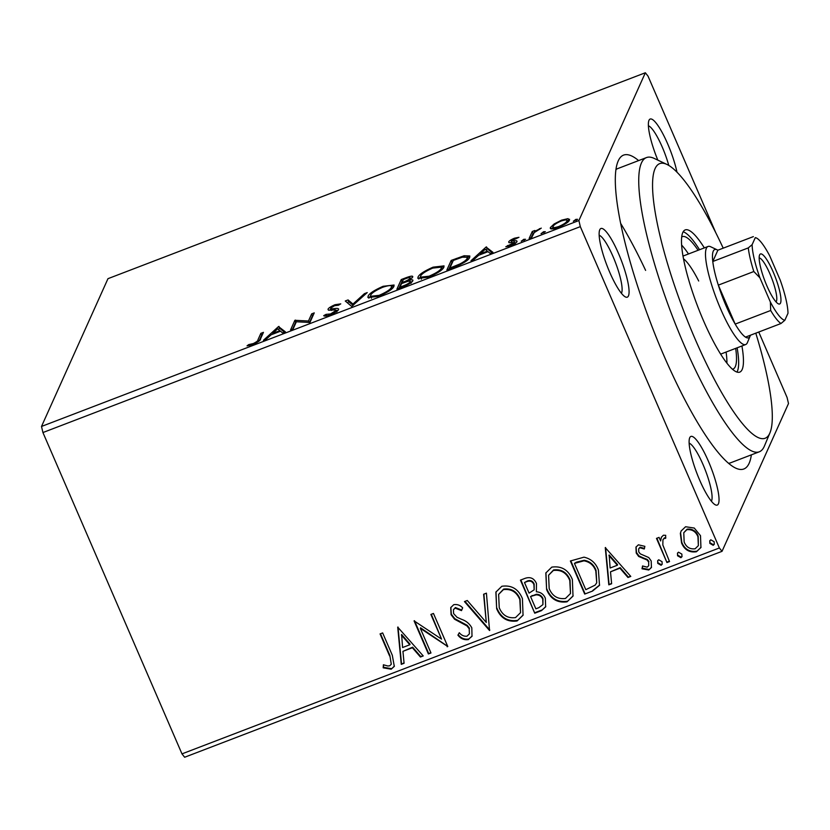 <?xml version="1.0" encoding="UTF-8"?>
<svg xmlns="http://www.w3.org/2000/svg" width="830" height="830" viewBox="0 0 830 830"><rect width="100%" height="100%" fill="white"/><g stroke="black" fill="none" stroke-linecap="round" stroke-linejoin="round"><path stroke-width="1.25" d="M751.368 454.85A168.065 34.767 -111 0 1 735.598 468.068A168.065 34.767 -111 0 1 664 355.831A168.065 34.767 -111 0 1 618.06 161.29A168.065 34.767 -111 0 1 638.623 160.595M728.512 463.285A157.555 32.598 69 0 0 730.473 462.85L759.263 451.821A157.555 32.598 -111 0 1 684.428 345.747A157.555 32.598 -111 0 1 646.518 157.565A157.555 32.598 -111 0 1 654.227 158.426L667.071 164.506A147.055 30.42 69 0 0 695.25 339.335A147.055 30.42 69 0 0 769.918 432.928A147.055 30.42 69 0 0 755.788 333.172M618.402 253.243A36.759 7.605 -111 0 1 625.447 296.953A36.759 7.605 -111 0 1 609.78 272.406A36.759 7.605 -111 0 1 599.727 229.848A36.759 7.605 -111 0 1 618.402 253.243M621.411 293.301A31.509 6.516 69 0 0 612.986 256.449A31.509 6.516 69 0 0 599.177 235.253M657.837 160.138A36.759 7.605 -111 0 1 648.967 120.371A36.759 7.605 -111 0 1 667.631 143.777A36.759 7.605 -111 0 1 676.979 172.142M668.783 165.419A31.509 6.516 69 0 0 662.216 146.983A31.509 6.516 69 0 0 648.406 125.787M708.374 461.169A36.759 7.605 -111 0 1 715.418 504.868A36.759 7.605 -111 0 1 699.752 480.321A36.759 7.605 -111 0 1 689.709 437.763A36.759 7.605 -111 0 1 708.374 461.169M711.393 501.216A31.509 6.516 69 0 0 702.958 464.375A31.509 6.516 69 0 0 689.149 443.179M758.755 332.031L787.068 397.456L788.5 403.546L722.027 551.327L184.644 757.24L181.978 753.879L42.932 432.544L41.5 426.454L107.973 278.673L645.356 72.76L578.894 220.552L580.315 226.642L42.932 432.544M645.356 72.76L648.023 76.121L715.699 232.535M554.129 223.965L561.62 220.137L568.052 218.632L569.442 220.157C568.612 222.118 564.919 224.525 558.362 227.389C552.158 229.422 549.533 229.422 550.498 227.41L554.129 223.965L554.482 224.795M569.546 219.245L569.442 220.157M550.414 228.312L550.498 227.41L551.099 228.8M529.125 238.48L532.269 231.487L534.852 230.491L534.396 231.529L541.264 228.136L534.25 232.587L531.708 237.494L529.125 238.48M514.424 238.22L518.957 237.307L511.28 240.918L516.696 240.773L517.059 241.53C516.582 242.651 514.465 244.02 510.699 245.649L505.812 246.738L514.465 242.557L509.018 242.702L508.676 241.945C509.091 240.939 511 239.694 514.424 238.22L514.693 238.843M511.28 240.918L512.079 242.391M517.038 241.572L516.696 240.773L517.059 241.53M514.89 243.543L514.154 242.132M509.018 242.702L508.676 241.945L509.008 242.702M454.684 267.011L446.882 269.999L451.188 260.423L464.115 255.754L469.822 255.982L469.645 257.404C468.794 260.029 463.804 263.224 454.684 267.011M396.927 289.131L401.243 279.554L405.984 277.739C411.068 275.851 413.299 275.653 412.655 277.147L408.588 280.384C411.939 279.513 413.34 279.648 412.79 280.81C412.043 282.397 409.003 284.317 403.65 286.558L396.927 289.131M412.718 276.535L412.655 277.147M412.852 280.218L412.79 280.81M351.713 306.457L345.259 301L348.071 299.931L352.968 304.06L364.412 293.664L367.223 292.585L351.713 306.457M293.156 328.898L290.573 329.884L294.878 320.307L308.459 321.013L311.675 313.875L314.259 312.879L309.953 322.465L296.362 321.77L293.156 328.898M257.995 339.719L260.859 333.338L263.442 332.353L260.537 338.816C260.786 340.165 258.234 342.064 252.88 344.533L247.039 345.851L248.678 344.616L253.295 343.558C256.688 341.867 258.255 340.591 257.995 339.719L258.711 341.379M41.5 426.454L578.894 220.552M278.517 326.574L285.406 331.865L282.594 332.944L280.519 331.201L271.088 334.812L266.254 339.2L263.442 340.279L278.517 326.574L279.762 328.307L278.953 326.408M330.599 308.231L331.606 308.874L334.365 308.604C337.354 308.148 338.744 308.47 338.567 309.559C337.872 311.011 335.113 312.786 330.309 314.861C326.491 316.137 324.291 316.406 323.7 315.67L326.014 314.373L330.558 313.958L335.984 310.534L335.559 309.922L328.67 310.213L328.006 309.268C328.514 308.034 330.848 306.529 335.009 304.724L340.767 303.863L338.484 305.233L334.532 305.72L330.599 308.231L331.388 310.472M336.461 311.634L335.559 309.922M328.67 310.213L328.006 309.268L328.379 310.14M338.619 308.988L338.567 309.559M368.064 296.269C369.101 293.602 374.112 290.282 383.107 286.298L394.063 285.022L393.918 286.319C392.849 288.996 387.807 292.316 378.771 296.289L367.929 297.534L368.064 296.269L368.883 298.157L370.471 296.071M418.009 277.127C419.046 274.471 424.068 271.151 433.053 267.167L444.019 265.88L443.874 267.187C442.805 269.854 437.752 273.184 428.726 277.158L417.874 278.392L418.009 277.127L418.828 279.015L420.426 276.93M486.069 247.05L492.958 252.341L490.146 253.42L488.071 251.677L478.64 255.287L473.806 259.676L470.994 260.755L486.069 247.05L487.314 248.782L486.494 246.894M521.375 241.24L523.761 239.32L525.556 239.289L521.23 241.136M541.181 233.645L543.567 231.736L545.362 231.705L541.036 233.552M573.478 221.278L575.864 219.359L577.659 219.328L573.333 221.174M680.351 533.41L681.119 530.993L685.59 526.739L694.274 528.056L700.499 535.682L700.935 547.52L696.422 551.753C689.408 552.77 684.46 549.834 681.554 542.945L680.351 533.41L681.243 530.723M666.947 562.553L656.489 538.38L659.072 537.394L660.607 540.952L661.323 537.321L663.378 535.246L665.702 535.319L665.587 538.359L664.239 538.38L662.931 539.749L662.828 544.988L669.53 561.568L666.947 562.553L656.904 538.224M638.395 544.812L644.869 546.348L644.256 549.004L639.847 547.727L638.685 548.838L638.758 551.929L640.324 553.89L648.728 557.532L651.187 560.945L651.426 567.513L648.759 570.013L642.026 568.778L642.545 565.967L647.192 567.16L648.718 565.697L648.666 562.055L647.047 559.991L638.664 556.453L636.226 553.039L635.956 547.126L638.395 544.812M592.506 591.074L584.704 594.062L570.386 560.987L583.988 557.169C591.043 558.808 595.847 563.093 598.399 570.023L599.509 585.337L592.506 591.074L584.704 594.062M534.748 613.204L520.441 580.129L525.193 578.303C530.412 576.601 534.167 578.344 536.471 583.542L536.367 591.78C540.662 592.101 543.65 594.239 545.331 598.202L545.652 606.844L541.471 610.631L534.748 613.204L520.856 579.963M489.544 630.53L464.458 601.574L467.269 600.495L486.297 622.459L483.61 594.239L486.422 593.16L489.544 630.53L489.783 629.98L464.997 601.366M430.978 652.961L428.394 653.957L414.077 620.882L441.55 639.11L430.874 614.439L433.457 613.453L447.775 646.529L420.333 628.351L430.978 652.961M389.581 655.918L380.067 633.913L382.651 632.917L392.31 655.254L394.292 666.365L391.189 669.198L383.19 667.818L383.398 664.768L387.786 665.992L389.685 665.816L391.293 664.239L389.83 655.368L380.472 633.757M181.978 753.879L719.371 547.976L580.315 226.642M397.715 627.148L423.227 655.939L420.416 657.018L412.375 647.732L402.944 651.342L404.075 663.274L401.264 664.353L397.715 627.148M468.608 639.536C464.354 640.252 460.795 638.81 457.932 635.199L459.301 632.719C461.356 635.282 463.908 636.454 466.948 636.216L469.386 633.871L469.22 628.808L466.968 625.893L454.57 619.242L451.074 614.719L450.742 607.601L453.73 604.697C457.123 604.105 460.1 605.143 462.642 607.809L461.501 610.621L455.162 608.1L453.439 609.708L453.595 613.588L457.008 617.261L461.615 619.336C466.211 620.913 469.614 623.755 471.824 627.864L472 636.299L468.846 638.986C464.603 639.712 461.044 638.26 458.17 634.649M496.651 608.691L495.873 592.122L501.828 586.271C511.591 584.901 518.46 589.02 522.423 598.627L523.056 615.248L517.08 620.965C507.421 622.241 500.615 618.153 496.651 608.691L495.998 591.852M546.607 589.549L545.829 572.98L551.774 567.129C561.547 565.759 568.415 569.888 572.368 579.496L573.011 596.106L567.025 601.823C557.366 603.109 550.56 599.011 546.607 589.549L545.953 572.71M605.267 547.624L630.779 576.414L627.968 577.493L619.927 568.208L610.496 571.828L611.627 583.749L608.815 584.828L605.267 547.624M657.754 563.352L657.671 560.769L658.719 559.773L662.06 561.702L662.133 564.286L661.105 565.282L657.754 563.352L657.817 560.509M677.56 555.768L677.477 553.174L678.525 552.189L681.866 554.118L681.938 556.702L680.911 557.698L677.56 555.768L677.622 552.925M709.858 543.391L709.775 540.807L710.822 539.811L714.163 541.741L714.236 544.324L713.209 545.32L709.858 543.391L709.909 540.548M719.371 547.976L722.027 551.327M646.518 157.565L617.728 168.594A157.555 32.598 69 0 0 615.974 169.579M645.615 270.393A157.555 32.598 69 0 0 620.736 223.519M394.406 666.085L391.189 669.198M391.428 668.658L383.439 667.268L383.19 667.818M383.439 667.268L383.605 664.84M391.293 664.239L389.83 655.368M422.937 655.596L420.416 657.018M420.665 656.468L412.624 647.182L412.375 647.732M412.624 647.182L402.944 651.342M404.034 662.838L401.264 664.353M401.513 663.803L398.006 627.034M409.802 644.765L410.051 644.215L401.627 634.494L402.581 647.535L409.802 644.765L401.378 635.043M430.812 652.577L428.394 653.957M428.643 653.407L414.492 620.716M431.289 614.283L441.55 639.11M447.598 646.145L447.183 646.757M447.432 646.207L420.571 627.812L420.333 628.351M469.386 633.871L469.22 628.808M469.469 628.269L467.217 625.343L466.968 625.893M467.217 625.343L454.819 618.692L454.57 619.242M454.819 618.692L451.313 614.169L451.074 614.719M451.313 614.169L450.866 607.332M461.75 610.071L455.411 607.55L455.162 608.1M455.411 607.55L453.439 609.708M472.125 636.019L468.846 638.986M483.9 594.124L486.297 622.459M523.18 614.968L517.08 620.965M517.318 620.415C507.659 621.701 500.853 617.603 496.9 608.141M520.535 612.654L520.078 599.063C516.934 591.458 511.456 588.128 503.654 589.072L498.623 594.373L499.235 607.685C502.368 615.258 507.794 618.568 515.523 617.603L520.535 612.654L519.839 599.613C516.685 591.998 511.207 588.667 503.405 589.622L498.623 594.373M520.078 599.063L519.839 599.613M503.654 589.072L503.405 589.622M545.767 606.574L541.471 610.631M541.71 610.081L534.997 612.654M542.924 604.614L542.996 598.648C541.72 595.774 539.51 594.322 536.377 594.29L530.546 596.521L535.869 608.826L538.826 607.685L542.924 604.614L542.747 599.198C541.471 596.324 539.272 594.871 536.128 594.84L530.546 596.521M534.157 589.819L534.157 584.04C532.808 580.938 530.557 579.911 527.413 580.959L524.487 582.525L529.073 593.128L534.157 589.819L533.918 584.59C532.559 581.488 530.318 580.461 527.164 581.498L524.487 582.525M527.413 580.959L527.164 581.498M534.157 584.04L533.918 584.59M536.377 594.29L536.128 594.84M542.996 598.648L542.747 599.198M573.125 595.836L567.025 601.823M567.274 601.283C557.615 602.559 550.809 598.472 546.856 588.999M570.49 593.512L570.034 579.931C566.88 572.316 561.402 568.986 553.6 569.93L548.578 575.242L549.18 588.553C552.313 596.116 557.75 599.426 565.469 598.472L570.49 593.512L569.785 580.481C566.631 572.866 561.163 569.536 553.361 570.48L548.578 575.242M570.034 579.931L569.785 580.481M553.6 569.93L553.361 570.48M584.953 593.523L570.801 560.831M599.623 585.057L592.755 590.524M596.739 582.774L596.054 570.459C593.979 564.763 590.037 561.371 584.216 560.271L576.383 562.19L574.443 563.394L585.814 589.684L595.141 585.129L596.739 582.774L595.805 571.009C593.73 565.313 589.788 561.92 583.967 560.821L574.443 563.394M584.216 560.271L583.967 560.821M596.054 570.459L595.805 571.009M630.478 576.072L627.968 577.493M628.206 576.943L620.166 567.658L619.927 568.208M620.166 567.658L610.496 571.828M611.586 583.314L608.815 584.828M609.064 584.279L605.558 547.51M617.354 565.24L617.603 564.691L609.178 554.969L610.123 568.011L617.354 565.24L608.929 555.519M644.505 548.454L640.096 547.178L639.847 547.727M640.096 547.178L638.685 548.838M651.54 567.222L648.759 570.013M649.008 569.463L642.275 568.228L642.026 568.778M642.275 568.228L642.669 566.06M648.718 565.697L648.666 562.055M648.904 561.516L647.296 559.441L647.047 559.991M647.296 559.441L643.468 557.999L643.219 558.549M643.468 557.999L638.913 555.903L638.664 556.453M638.913 555.903L636.475 552.49L636.226 553.039M636.475 552.49L636.091 546.856M662.247 564.006L661.105 565.282M661.344 564.742L658.003 562.813M661.448 537.052L660.607 540.952M665.836 537.819L664.239 538.38M664.488 537.83L662.931 539.749M669.364 561.173L667.196 562.003M682.053 556.411L680.911 557.698M681.16 557.148L677.809 555.218M701.06 547.24L696.422 551.753M696.661 551.203C689.657 552.22 684.698 549.284 681.803 542.395L681.554 542.945M681.803 542.395L680.6 532.86M698.372 545.632L698.175 536.149C696.059 530.972 692.376 528.648 687.115 529.156L683.764 532.725L684.148 541.969C686.244 547.136 689.896 549.408 695.125 548.786L698.372 545.632L697.926 536.699C695.81 531.522 692.127 529.198 686.866 529.706L683.764 532.725M698.175 536.149L697.926 536.699M687.115 529.156L686.866 529.706M714.35 544.034L713.209 545.32M713.447 544.781L710.107 542.841M259.053 341.068L261.678 335.237L260.859 333.338M261.678 335.237L262.249 335.019M249.114 345.622L248.678 344.616M252.009 344.855L251.666 344.066M253.596 344.243L253.295 343.558M279.762 328.307L284.431 332.239M278.351 329.365L279.337 328.473M279.855 330.641L277.687 328.805L272.634 333.401L279.855 330.641L280.167 331.336M272.935 334.106L272.634 333.401M292.585 329.116L295.698 322.196L294.878 320.307M295.698 322.196L296.248 321.988L295.428 320.1M309.175 322.673L308.459 321.013M309.382 322.683L312.495 315.763L311.675 313.875M312.495 315.763L313.055 315.545M326.688 315.919L326.014 314.373M330.859 314.653L330.558 313.958M329.52 310.233L330.828 309.185M335.32 305.45L335.009 304.724M332.104 310.015L331.606 308.874M334.905 309.849L334.365 308.604M336.108 310.41L338.007 310.337M347.054 302.525L348.89 301.819L348.071 299.931M348.89 301.819L353.134 305.399M353.435 305.129L352.968 304.06M364.868 294.733L364.412 293.664M383.408 287.004L383.107 286.298M391.376 286.143L393.96 286.226M391.968 288.757L391.335 287.305C392.445 285.074 389.592 285.043 382.775 287.242C375.523 290.459 371.477 293.135 370.647 295.273L371.415 298.302M392.331 288.415L391.449 286.277L391.335 287.305C390.505 289.452 386.438 292.139 379.134 295.345L379.424 296.04M370.533 296.31L379.134 295.345M398.95 288.363L402.052 281.443L401.243 279.554M402.052 281.443L402.623 281.225M410.394 278.392L411.971 278.06M408.931 281.163L408.588 280.384M410.518 281.993L412.147 281.702M410.528 279.222L410.072 278.154C410.466 277.251 409.128 277.376 406.057 278.527L403.38 279.544L402 282.615L403.318 282.117C407.188 280.644 409.429 279.316 410.072 278.154L410.933 279.648M403.619 282.812L403.318 282.117M402.301 283.32L402 282.615M410.705 282.926L410.207 281.795C410.56 280.976 409.46 280.913 406.918 281.64L401.554 283.601L399.956 287.159L402.913 286.028C407.011 284.472 409.439 283.061 410.207 281.795L411.068 283.289M403.214 286.724L402.913 286.028M400.257 287.865L399.956 287.159M433.353 267.862L433.053 267.167M441.321 267.001L443.905 267.094M441.913 269.626L441.404 267.136L432.721 268.1C425.468 271.317 421.433 273.993 420.592 276.131L421.36 279.16M442.276 269.273L441.404 267.136M429.38 276.898L429.079 276.203C436.393 272.997 440.46 270.321 441.29 268.173M420.488 277.168L429.079 276.203M448.895 269.221L452.008 262.311L451.188 260.423M452.008 262.311L452.578 262.093M464.52 256.698L464.115 255.754M467.155 257.175L469.739 257.196M468.089 259.5L467.197 257.259L462.341 257.186L453.325 260.413L449.901 268.028L459.706 264.065C464.271 261.658 466.719 259.769 467.062 258.4L467.197 257.259M450.202 268.723L449.901 268.028M467.705 259.873L467.062 258.4M460.007 264.77L459.706 264.065M487.314 248.782L491.983 252.714M485.903 249.84L486.888 248.948M487.407 251.117L485.239 249.28L480.186 253.887L487.407 251.117L487.708 251.812M480.487 254.582L480.186 253.887M514.756 242.92L516.032 242.713M508.002 246.489L507.587 245.514M511.062 245.504L510.803 244.892M510.543 242.661L511.591 241.914M524.218 240.368L523.761 239.32M531.138 237.712L533.088 233.375L532.269 231.487M533.088 233.375L533.877 233.074M534.665 232.151L534.396 231.529M539.708 229.35L539.407 228.655M544.024 232.784L543.567 231.736M561.879 220.759L561.62 220.137M567.035 220.666L568.872 220.521L568.052 218.632M551.545 228.883L553.071 227.264M567.409 222.419L566.932 220.438L567.751 222.326M558.995 227.13L558.735 226.528C563.601 224.38 566.309 222.585 566.859 221.154C567.637 219.628 565.759 219.577 561.225 220.998C556.349 223.177 553.631 224.982 553.081 226.434L553.817 229.007M553.081 226.434C552.292 227.96 554.181 227.991 558.735 226.528M576.321 220.407L575.864 219.359M769.918 432.928L764.42 446.032A157.555 32.598 -111 0 1 759.263 451.821M698.694 280.997A52.518 10.863 69 0 0 683.547 258.836M688.495 253.97A70.903 14.67 69 0 0 681.658 245.109M681.741 236.944A70.903 14.67 -111 0 1 682.322 236.654A70.903 14.67 -111 0 1 698.092 250.287M704.348 247.89A76.153 15.76 69 0 0 685.238 229.91A76.153 15.76 69 0 0 703.56 320.857A76.153 15.76 69 0 0 739.727 372.131A76.153 15.76 69 0 0 741.927 345.975M699.545 249.737A76.153 15.76 69 0 0 683.204 231.778M723.21 248.17A147.055 30.42 69 0 0 667.071 164.506M736.967 372.099A76.153 15.76 69 0 0 737.133 347.822M735.681 348.372A70.903 14.67 -111 0 1 733.056 369.06A70.903 14.67 -111 0 1 732.423 369.236M726.914 363.208A70.903 14.67 69 0 0 726.084 352.055M773.197 271.981A26.788 5.54 -111 0 1 778.333 303.822A26.788 5.54 -111 0 1 766.92 285.935A26.788 5.54 -111 0 1 759.595 254.935A26.788 5.54 -111 0 1 773.197 271.981M776.009 301.881A23.634 4.887 69 0 0 769.95 273.9A23.634 4.887 69 0 0 759.17 257.923M750.133 336.067L747.394 342.614A52.518 10.863 -111 0 1 745.672 344.543A52.518 10.863 -111 0 1 720.72 309.185A52.518 10.863 -111 0 1 708.083 246.458A52.518 10.863 -111 0 1 710.656 246.749L717.079 249.788A47.269 9.784 69 0 0 712.783 261.502A47.269 9.784 69 0 0 718.324 285.126A47.269 9.784 69 0 0 726.136 305.98A47.269 9.784 69 0 0 735.183 324.094A47.269 9.784 69 0 0 745.496 337.115A47.269 9.784 69 0 0 750.133 336.067A47.269 9.784 69 0 0 750.424 335.227M753.827 271.524L718.324 285.126L735.183 324.094L770.686 310.493L770.375 302.006A44.115 9.13 69 0 0 784.848 320.266L787.992 313.252A44.115 9.13 69 0 0 780.221 280.115L769.742 255.91A44.115 9.13 69 0 0 756.431 238.003A44.115 9.13 69 0 0 755.279 237.65L752.125 244.663A44.115 9.13 69 0 0 759.896 277.801L753.827 271.524A47.269 9.784 -111 0 1 748.287 247.9L712.783 261.502L717.857 250.214A47.269 9.784 69 0 0 717.079 249.788M755.279 237.65L756.431 238.003M717.857 250.214L753.36 236.612M748.287 247.9L752.125 244.663M759.896 277.801L770.375 302.006M784.848 320.266L780.999 323.503A47.269 9.784 -111 0 1 770.686 310.493M745.496 337.115L780.999 323.503M460.65 621.712L460.401 622.251M532.092 595.473L531.854 596.023M576.383 562.19L576.134 562.74M406.295 278.434L405.984 277.739M456.583 259.168L456.272 258.472M452.983 267.654L452.682 266.959M514.361 242.184L513.874 241.042M336.015 310.202L336.835 312.09M511.259 241.136L512.079 243.024M514.486 242.308L515.306 244.196M708.083 246.458L683.038 256.055M745.672 344.543L720.616 354.14"/></g></svg>
